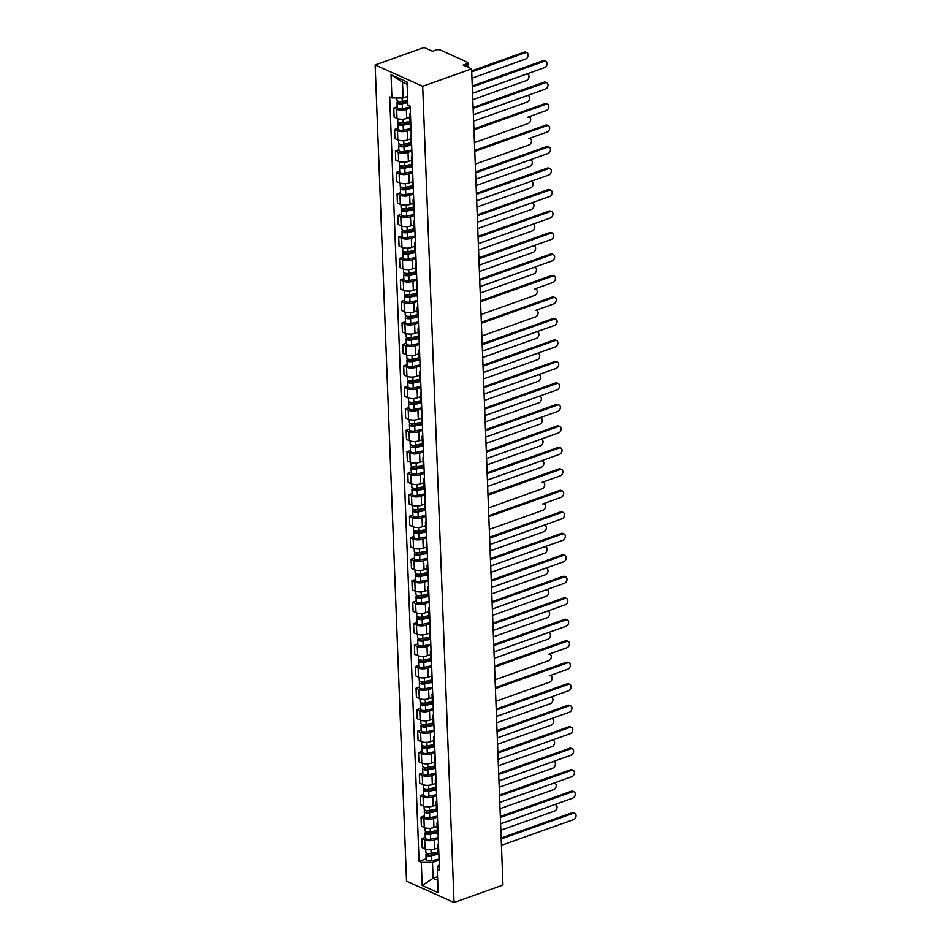 <?xml version="1.0" encoding="UTF-8"?>
<svg xmlns="http://www.w3.org/2000/svg" width="950" height="950" viewBox="0 0 950 950"><rect width="100%" height="100%" fill="white"/><g stroke="black" fill="none" stroke-linecap="round" stroke-linejoin="round"><path stroke-width="1.43" d="M471.616 68.851L463.196 65.075L466.794 63.792A3.004 1.188 -2.2 0 0 467.887 62.819A3.004 1.188 -2.2 0 0 467.21 62.106L440.313 50.029A3.004 1.188 -2.2 0 0 436.098 49.994L432.499 51.276L424.092 47.5L375.167 64.933L406.529 881.149L454.053 902.5L422.691 86.284L471.616 68.851L502.966 885.068L454.053 902.5M375.167 64.933L422.691 86.284M410.222 108.027L406.386 109.393A6.899 2.719 177.8 0 1 396.673 109.321L393.775 108.027L394.131 117.111L397.029 118.418A6.899 2.719 -2.2 0 0 406.731 118.477L409.878 117.361M410.507 115.437A6.899 2.719 177.8 0 1 409.747 114.261A6.899 2.719 177.8 0 1 410.412 113.038M397.231 106.792L393.775 108.027M409.747 114.261L410.103 123.357A6.899 2.719 -2.2 0 0 410.851 124.533M411.041 129.509L407.206 130.874A6.899 2.719 177.8 0 1 397.504 130.815L394.606 129.509L394.951 138.605L397.848 139.899A6.899 2.719 -2.2 0 0 407.562 139.971L410.697 138.854M411.326 136.919A6.899 2.719 177.8 0 1 410.578 135.755A6.899 2.719 177.8 0 1 411.231 134.532M398.05 128.286L394.606 129.509M410.578 135.755L410.923 144.839A6.899 2.719 -2.2 0 0 411.683 146.015M411.872 151.002L408.037 152.368A6.899 2.719 177.8 0 1 398.323 152.297L395.426 151.002L395.782 160.087L398.679 161.393A6.899 2.719 -2.2 0 0 408.381 161.453L411.528 160.336M412.157 158.412A6.899 2.719 177.8 0 1 411.409 157.237A6.899 2.719 177.8 0 1 412.062 156.014M398.881 149.768L395.426 151.002M411.409 157.237L411.754 166.333A6.899 2.719 -2.2 0 0 412.502 167.497M412.692 172.484L408.856 173.85A6.899 2.719 177.8 0 1 399.154 173.791L396.257 172.484L396.601 181.569L399.499 182.875A6.899 2.719 -2.2 0 0 409.213 182.946L412.348 181.818M412.977 179.894A6.899 2.719 177.8 0 1 412.229 178.731A6.899 2.719 177.8 0 1 412.894 177.507M399.701 171.261L396.257 172.484M412.229 178.731L412.573 187.815A6.899 2.719 -2.2 0 0 413.333 188.991M413.523 193.966L409.688 195.332A6.899 2.719 177.8 0 1 399.986 195.273L397.076 193.966L397.433 203.062L400.33 204.369A6.899 2.719 -2.2 0 0 410.032 204.428L413.179 203.312M413.808 201.388A6.899 2.719 177.8 0 1 413.06 200.213A6.899 2.719 177.8 0 1 413.713 198.989M400.532 192.743L397.076 193.966M413.06 200.213L413.404 209.309A6.899 2.719 -2.2 0 0 414.152 210.473M414.343 215.46L410.507 216.826A6.899 2.719 177.8 0 1 400.805 216.754L397.907 215.46L398.252 224.544L401.149 225.851A6.899 2.719 -2.2 0 0 410.863 225.91L413.998 224.794M414.628 222.87A6.899 2.719 177.8 0 1 413.879 221.706A6.899 2.719 177.8 0 1 414.544 220.471M401.351 214.225L397.907 215.46M413.879 221.706L414.224 230.791A6.899 2.719 -2.2 0 0 414.984 231.966M415.174 236.942L411.338 238.308A6.899 2.719 177.8 0 1 401.636 238.248L398.727 236.942L399.083 246.038L401.981 247.333A6.899 2.719 -2.2 0 0 411.683 247.404L414.829 246.287M415.459 244.364A6.899 2.719 177.8 0 1 414.711 243.188A6.899 2.719 177.8 0 1 415.364 241.965M402.183 235.719L398.727 236.942M414.711 243.188L415.055 252.273A6.899 2.719 -2.2 0 0 415.803 253.448M415.993 258.436L412.157 259.801A6.899 2.719 177.8 0 1 402.456 259.73L399.558 258.436L399.902 267.52L402.8 268.826A6.899 2.719 -2.2 0 0 412.514 268.886L415.649 267.769M416.278 265.846A6.899 2.719 177.8 0 1 415.53 264.67A6.899 2.719 177.8 0 1 416.195 263.447M403.002 257.201L399.558 258.436M415.53 264.67L415.874 273.766A6.899 2.719 -2.2 0 0 416.634 274.93M416.824 279.918L412.989 281.283A6.899 2.719 177.8 0 1 403.287 281.224L400.378 279.918L400.734 289.002L403.631 290.308A6.899 2.719 -2.2 0 0 413.333 290.379L416.48 289.251M417.109 287.327A6.899 2.719 177.8 0 1 416.361 286.164A6.899 2.719 177.8 0 1 417.014 284.941M403.833 278.694L400.378 279.918M416.361 286.164L416.706 295.248A6.899 2.719 -2.2 0 0 417.454 296.424M417.644 301.399L413.808 302.765A6.899 2.719 177.8 0 1 404.106 302.706L401.209 301.399L401.553 310.496L404.451 311.802A6.899 2.719 -2.2 0 0 414.164 311.861L417.299 310.745M417.929 308.821A6.899 2.719 177.8 0 1 417.181 307.646A6.899 2.719 177.8 0 1 417.846 306.423M404.652 300.176L401.209 301.399M417.181 307.646L417.537 316.742A6.899 2.719 -2.2 0 0 418.285 317.906M418.475 322.893L414.639 324.259A6.899 2.719 177.8 0 1 404.938 324.188L402.028 322.893L402.384 331.978L405.282 333.284A6.899 2.719 -2.2 0 0 414.984 333.343L418.131 332.227M418.76 330.303A6.899 2.719 177.8 0 1 418.012 329.139A6.899 2.719 177.8 0 1 418.665 327.904M405.484 321.658L402.028 322.893M418.012 329.139L418.356 338.224A6.899 2.719 -2.2 0 0 419.104 339.399M419.294 344.375L415.459 345.741A6.899 2.719 177.8 0 1 405.757 345.681L402.859 344.375L403.204 353.471L406.101 354.766A6.899 2.719 -2.2 0 0 415.815 354.837L418.95 353.721M419.579 351.797A6.899 2.719 177.8 0 1 418.831 350.621A6.899 2.719 177.8 0 1 419.496 349.398M406.303 343.152L402.859 344.375M418.831 350.621L419.188 359.706A6.899 2.719 -2.2 0 0 419.936 360.881M420.126 365.869L416.29 367.234A6.899 2.719 177.8 0 1 406.588 367.163L403.679 365.869L404.035 374.953L406.933 376.259A6.899 2.719 -2.2 0 0 416.634 376.319L419.781 375.202M420.411 373.279A6.899 2.719 177.8 0 1 419.662 372.103A6.899 2.719 177.8 0 1 420.316 370.88M407.134 364.634L403.679 365.869M419.662 372.103L420.007 381.199A6.899 2.719 -2.2 0 0 420.755 382.375M420.945 387.351L417.109 388.716A6.899 2.719 177.8 0 1 407.407 388.657L404.51 387.351L404.854 396.447L407.764 397.741A6.899 2.719 -2.2 0 0 417.466 397.812L420.601 396.684M421.23 394.761A6.899 2.719 177.8 0 1 420.482 393.597A6.899 2.719 177.8 0 1 421.147 392.374M407.954 386.128L404.51 387.351M420.482 393.597L420.838 402.681A6.899 2.719 -2.2 0 0 421.586 403.857M421.776 408.832L417.941 410.21A6.899 2.719 177.8 0 1 408.239 410.139L405.329 408.832L405.686 417.929L408.583 419.235A6.899 2.719 -2.2 0 0 418.285 419.294L421.432 418.178M422.061 416.254A6.899 2.719 177.8 0 1 421.313 415.079A6.899 2.719 177.8 0 1 421.966 413.856M408.785 407.609L405.329 408.832M421.313 415.079L421.657 424.175A6.899 2.719 -2.2 0 0 422.406 425.339M422.596 430.326L418.76 431.692A6.899 2.719 177.8 0 1 409.058 431.633L406.161 430.326L406.505 439.411L409.414 440.717A6.899 2.719 -2.2 0 0 419.116 440.776L422.251 439.66M422.881 437.736A6.899 2.719 177.8 0 1 422.133 436.572A6.899 2.719 177.8 0 1 422.798 435.338M409.604 429.091L406.161 430.326M422.133 436.572L422.489 445.657A6.899 2.719 -2.2 0 0 423.237 446.832M423.427 451.808L419.591 453.174A6.899 2.719 177.8 0 1 409.889 453.114L406.992 451.808L407.336 460.904L410.234 462.199A6.899 2.719 -2.2 0 0 419.936 462.27L423.082 461.154M423.712 459.23A6.899 2.719 177.8 0 1 422.964 458.054A6.899 2.719 177.8 0 1 423.617 456.831M410.436 450.585L406.992 451.808M422.964 458.054L423.308 467.151A6.899 2.719 -2.2 0 0 424.056 468.314M424.246 473.302L420.411 474.668A6.899 2.719 177.8 0 1 410.709 474.596L407.811 473.302L408.156 482.386L411.065 483.692A6.899 2.719 -2.2 0 0 420.767 483.752L423.902 482.636M424.531 480.712A6.899 2.719 177.8 0 1 423.783 479.536A6.899 2.719 177.8 0 1 424.448 478.313M411.255 472.067L407.811 473.302M423.783 479.536L424.139 488.633A6.899 2.719 -2.2 0 0 424.887 489.808M425.077 494.784L421.242 496.149A6.899 2.719 177.8 0 1 411.54 496.09L408.642 494.784L408.987 503.88L411.884 505.174A6.899 2.719 -2.2 0 0 421.586 505.246L424.733 504.129M425.363 502.194A6.899 2.719 177.8 0 1 424.614 501.03A6.899 2.719 177.8 0 1 425.267 499.807M412.086 493.561L408.642 494.784M424.614 501.03L424.959 510.114A6.899 2.719 -2.2 0 0 425.707 511.29M425.897 516.278L422.061 517.643A6.899 2.719 177.8 0 1 412.359 517.572L409.462 516.278L409.806 525.362L412.716 526.668A6.899 2.719 -2.2 0 0 422.418 526.727L425.553 525.611M426.182 523.688A6.899 2.719 177.8 0 1 425.434 522.512A6.899 2.719 177.8 0 1 426.099 521.289M412.906 515.043L409.462 516.278M425.434 522.512L425.79 531.608A6.899 2.719 -2.2 0 0 426.538 532.772M426.728 537.759L422.892 539.125A6.899 2.719 177.8 0 1 413.191 539.066L410.293 537.759L410.637 546.844L413.535 548.15A6.899 2.719 -2.2 0 0 423.237 548.221L426.384 547.093M427.013 545.169A6.899 2.719 177.8 0 1 426.265 544.006A6.899 2.719 177.8 0 1 426.918 542.783M413.737 536.536L410.293 537.759M426.265 544.006L426.609 553.09A6.899 2.719 -2.2 0 0 427.358 554.266M427.548 559.241L423.712 560.607A6.899 2.719 177.8 0 1 414.01 560.548L411.113 559.241L411.457 568.337L414.366 569.644A6.899 2.719 -2.2 0 0 424.068 569.703L427.203 568.587M427.832 566.663A6.899 2.719 177.8 0 1 427.084 565.487A6.899 2.719 177.8 0 1 427.749 564.264M414.556 558.018L411.113 559.241M427.084 565.487L427.441 574.584A6.899 2.719 -2.2 0 0 428.189 575.747M428.379 580.735L424.543 582.101A6.899 2.719 177.8 0 1 414.841 582.029L411.944 580.735L412.288 589.819L415.186 591.126A6.899 2.719 -2.2 0 0 424.887 591.185L428.034 590.069M428.664 588.145A6.899 2.719 177.8 0 1 427.916 586.981A6.899 2.719 177.8 0 1 428.569 585.746M415.387 579.5L411.944 580.735M427.916 586.981L428.26 596.066A6.899 2.719 -2.2 0 0 429.008 597.241M429.198 602.217L425.363 603.582A6.899 2.719 177.8 0 1 415.661 603.523L412.763 602.217L413.108 611.313L416.017 612.607A6.899 2.719 -2.2 0 0 425.719 612.679L428.854 611.562M429.483 609.639A6.899 2.719 177.8 0 1 428.735 608.463A6.899 2.719 177.8 0 1 429.4 607.24M416.207 600.994L412.763 602.217M428.735 608.463L429.091 617.547A6.899 2.719 -2.2 0 0 429.839 618.723M430.029 623.711L426.194 625.076A6.899 2.719 177.8 0 1 416.492 625.005L413.594 623.711L413.939 632.795L416.836 634.101A6.899 2.719 -2.2 0 0 426.538 634.161L429.685 633.044M430.314 631.121A6.899 2.719 177.8 0 1 429.566 629.945A6.899 2.719 177.8 0 1 430.219 628.722M417.038 622.476L413.594 623.711M429.566 629.945L429.911 639.041A6.899 2.719 -2.2 0 0 430.659 640.205M430.861 645.193L427.013 646.558A6.899 2.719 177.8 0 1 417.311 646.499L414.414 645.193L414.77 654.277L417.668 655.583A6.899 2.719 -2.2 0 0 427.369 655.654L430.504 654.526M431.134 652.602A6.899 2.719 177.8 0 1 430.386 651.439A6.899 2.719 177.8 0 1 431.051 650.216M417.858 643.969L414.414 645.193M430.386 651.439L430.742 660.523A6.899 2.719 -2.2 0 0 431.49 661.699M431.68 666.674L427.844 668.04A6.899 2.719 177.8 0 1 418.142 667.981L415.245 666.674L415.589 675.771L418.487 677.077A6.899 2.719 -2.2 0 0 428.189 677.136L431.336 676.02M431.965 674.096A6.899 2.719 177.8 0 1 431.217 672.921A6.899 2.719 177.8 0 1 431.87 671.697M418.689 665.451L415.245 666.674M431.217 672.921L431.561 682.017A6.899 2.719 -2.2 0 0 432.309 683.181M432.511 688.168L428.664 689.534A6.899 2.719 177.8 0 1 418.962 689.462L416.064 688.168L416.421 697.252L419.318 698.559A6.899 2.719 -2.2 0 0 429.02 698.618L432.155 697.502M432.796 695.578A6.899 2.719 177.8 0 1 432.036 694.414A6.899 2.719 177.8 0 1 432.701 693.179M419.508 686.933L416.064 688.168M432.036 694.414L432.392 703.499A6.899 2.719 -2.2 0 0 433.141 704.674M433.331 709.65L429.495 711.016A6.899 2.719 177.8 0 1 419.793 710.956L416.896 709.65L417.24 718.746L420.137 720.041A6.899 2.719 -2.2 0 0 429.839 720.112L432.986 718.996M433.616 717.072A6.899 2.719 177.8 0 1 432.867 715.896A6.899 2.719 177.8 0 1 433.521 714.673M420.339 708.427L416.896 709.65M432.867 715.896L433.212 724.981A6.899 2.719 -2.2 0 0 433.96 726.156M434.162 731.144L430.314 732.509A6.899 2.719 177.8 0 1 420.613 732.438L417.715 731.144L418.071 740.228L420.969 741.534A6.899 2.719 -2.2 0 0 430.671 741.594L433.806 740.477M434.447 738.554A6.899 2.719 177.8 0 1 433.687 737.378A6.899 2.719 177.8 0 1 434.352 736.155M421.159 729.909L417.715 731.144M433.687 737.378L434.043 746.474A6.899 2.719 -2.2 0 0 434.791 747.65M434.981 752.626L431.146 753.991A6.899 2.719 177.8 0 1 421.444 753.932L418.546 752.626L418.891 761.722L421.788 763.016A6.899 2.719 -2.2 0 0 431.49 763.087L434.637 761.959M435.266 760.036A6.899 2.719 177.8 0 1 434.518 758.872A6.899 2.719 177.8 0 1 435.171 757.649M421.99 751.403L418.546 752.626M434.518 758.872L434.863 767.956A6.899 2.719 -2.2 0 0 435.611 769.132M435.812 774.107L431.977 775.485A6.899 2.719 177.8 0 1 422.263 775.414L419.366 774.107L419.722 783.204L422.619 784.51A6.899 2.719 -2.2 0 0 432.321 784.569L435.456 783.453M436.098 781.529A6.899 2.719 177.8 0 1 435.338 780.354A6.899 2.719 177.8 0 1 436.003 779.131M422.809 772.884L419.366 774.107M435.338 780.354L435.694 789.45A6.899 2.719 -2.2 0 0 436.442 790.614M436.632 795.601L432.796 796.967A6.899 2.719 177.8 0 1 423.094 796.908L420.197 795.601L420.541 804.686L423.439 805.992A6.899 2.719 -2.2 0 0 433.141 806.051L436.287 804.935M436.917 803.011A6.899 2.719 177.8 0 1 436.169 801.847A6.899 2.719 177.8 0 1 436.822 800.613M423.641 794.366L420.197 795.601M436.169 801.847L436.513 810.932A6.899 2.719 -2.2 0 0 437.261 812.107M437.463 817.083L433.628 818.449A6.899 2.719 177.8 0 1 423.914 818.389L421.016 817.083L421.372 826.179L424.27 827.474A6.899 2.719 -2.2 0 0 433.972 827.545L437.107 826.429M437.748 824.505A6.899 2.719 177.8 0 1 436.988 823.329A6.899 2.719 177.8 0 1 437.653 822.106M424.46 815.86L421.016 817.083M436.988 823.329L437.344 832.426A6.899 2.719 -2.2 0 0 438.093 833.589M438.282 838.577L434.447 839.943A6.899 2.719 177.8 0 1 424.745 839.871L421.848 838.577L422.192 847.661L425.089 848.967A6.899 2.719 -2.2 0 0 434.791 849.027L437.938 847.911M438.567 845.987A6.899 2.719 177.8 0 1 437.819 844.811A6.899 2.719 177.8 0 1 438.473 843.588M425.291 837.342L421.848 838.577M437.819 844.811L438.164 853.908A6.899 2.719 -2.2 0 0 438.912 855.083M407.111 84.206L402.515 82.151L403.121 97.981L407.574 96.401M403.121 97.981L391.946 97.909L391.056 74.777L407.027 81.949L407.906 105.082L410.139 106.091L439.506 870.521L437.273 869.523L438.164 892.656L422.204 885.483L421.313 862.339L432.488 862.422L433.105 878.263L437.689 880.318M391.946 97.909L389.714 96.912L419.081 861.341L421.313 862.339M437.546 876.672L433.105 878.263L422.204 885.483M439.114 860.059L432.488 862.422M437.273 869.523L438.389 865.07L439.292 864.738M426.111 858.836L419.081 861.341M391.056 74.777L402.515 82.151M472.269 85.951L543.163 60.693A3.456 2.482 -65.8 0 1 544.706 60.717L545.941 61.275A3.456 2.482 114.2 0 0 544.409 61.251L472.304 86.937M472.554 93.278L544.647 67.593A3.456 2.482 114.2 0 0 547.105 64.457A3.456 2.482 114.2 0 0 545.941 61.275M407.728 100.225L402.254 101.377A3.753 1.484 177.8 0 1 396.969 100.213L396.886 97.945M407.787 101.733L401.541 103.039A1.805 0.713 177.8 0 1 399.012 102.481A1.805 0.713 177.8 0 1 399.665 101.899L399.653 101.519M471.972 78.161L525.635 59.042A3.456 2.482 114.2 0 0 528.093 55.919A3.456 2.482 114.2 0 0 526.929 52.737A3.456 2.482 114.2 0 0 525.398 52.713L471.723 71.832M407.811 102.564L402.337 103.716A3.753 1.484 177.8 0 1 397.064 102.552A3.753 1.484 177.8 0 1 398.43 101.341L398.43 101.317M410.186 107.077L402.527 108.668A3.753 1.484 177.8 0 1 397.254 107.516L397.064 102.552M471.687 70.846L524.163 52.155A3.456 2.482 -65.8 0 1 525.694 52.179L526.929 52.737M399.713 103.016L399.665 101.899L398.43 101.341M473.1 107.445L543.994 82.187A3.456 2.482 -65.8 0 1 545.526 82.199L546.761 82.757A3.456 2.482 114.2 0 0 545.229 82.733L473.136 108.419M473.373 114.76L545.478 89.074A3.456 2.482 114.2 0 0 547.936 85.939A3.456 2.482 114.2 0 0 546.761 82.757M473.919 128.927L544.825 103.669A3.456 2.482 -65.8 0 1 546.357 103.692L547.592 104.251A3.456 2.482 114.2 0 0 546.06 104.227L473.955 129.912M474.442 142.631L528.117 123.512A3.456 2.482 114.2 0 0 530.575 120.377A3.456 2.482 114.2 0 0 529.411 117.194A3.456 2.482 114.2 0 0 527.867 117.171L546.298 110.556A3.456 2.482 114.2 0 0 548.756 107.433A3.456 2.482 114.2 0 0 547.592 104.251M474.751 150.421L545.644 125.163A3.456 2.482 -65.8 0 1 547.176 125.174L548.411 125.732A3.456 2.482 114.2 0 0 546.879 125.709L474.786 151.394M475.273 164.112L528.936 144.994A3.456 2.482 114.2 0 0 531.394 141.859A3.456 2.482 114.2 0 0 530.231 138.676A3.456 2.482 114.2 0 0 528.699 138.664L547.129 132.05A3.456 2.482 114.2 0 0 549.587 128.915A3.456 2.482 114.2 0 0 548.411 125.732M410.032 121.41L403.073 122.859A3.753 1.484 177.8 0 1 397.801 121.707L397.682 118.667M410.079 122.906L402.372 124.521A1.805 0.713 177.8 0 1 399.831 123.963A1.805 0.713 177.8 0 1 400.496 123.381L400.484 123.013M472.791 99.655L526.466 80.536A3.456 2.482 114.2 0 0 528.924 77.401A3.456 2.482 114.2 0 0 527.761 74.219A3.456 2.482 114.2 0 0 526.217 74.195L472.554 93.314M410.186 123.737L403.168 125.198A3.753 1.484 177.8 0 1 397.884 124.046A3.753 1.484 177.8 0 1 399.261 122.835L399.261 122.799M411.006 128.559L403.358 130.162A3.753 1.484 177.8 0 1 398.074 128.998L397.884 124.046M400.532 124.498L400.496 123.381L399.261 122.835M410.851 142.892L403.904 144.341A3.753 1.484 177.8 0 1 398.62 143.189L398.501 140.161M410.911 144.4L403.192 146.015A1.805 0.713 177.8 0 1 400.662 145.457A1.805 0.713 177.8 0 1 401.316 144.875L401.304 144.495M473.622 121.137L527.286 102.018A3.456 2.482 114.2 0 0 529.744 98.883A3.456 2.482 114.2 0 0 528.58 95.701A3.456 2.482 114.2 0 0 527.048 95.689L473.373 114.808M411.006 145.219L403.988 146.692A3.753 1.484 177.8 0 1 398.715 145.528A3.753 1.484 177.8 0 1 400.081 144.317L400.081 144.293M411.837 150.053L404.178 151.644A3.753 1.484 177.8 0 1 398.905 150.492L398.715 145.528M401.363 145.979L401.316 144.875L400.081 144.317M411.683 164.386L404.724 165.834A3.753 1.484 177.8 0 1 399.451 164.671L399.332 161.643M411.73 165.882L404.023 167.497A1.805 0.713 177.8 0 1 401.482 166.939A1.805 0.713 177.8 0 1 402.147 166.357L402.135 165.989M411.837 166.713L404.819 168.174A3.753 1.484 177.8 0 1 399.534 167.022A3.753 1.484 177.8 0 1 400.912 165.811L400.912 165.775M412.656 171.534L405.009 173.138A3.753 1.484 177.8 0 1 399.724 171.974L399.534 167.022M402.183 167.473L402.147 166.357L400.912 165.811M475.57 171.902L546.476 146.644A3.456 2.482 -65.8 0 1 548.008 146.668L549.242 147.214A3.456 2.482 114.2 0 0 547.711 147.202L475.606 172.888M475.855 179.217L547.948 153.532A3.456 2.482 114.2 0 0 550.406 150.397A3.456 2.482 114.2 0 0 549.242 147.214M476.401 193.384L547.295 168.126A3.456 2.482 -65.8 0 1 548.827 168.15L550.062 168.708A3.456 2.482 114.2 0 0 548.53 168.684L476.437 194.37M476.674 200.711L548.779 175.026A3.456 2.482 114.2 0 0 551.237 171.891A3.456 2.482 114.2 0 0 550.062 168.708M412.502 185.868L405.555 187.316A3.753 1.484 177.8 0 1 400.271 186.164L400.164 183.124M412.561 187.376L404.843 188.979A1.805 0.713 177.8 0 1 402.313 188.433A1.805 0.713 177.8 0 1 402.966 187.851L402.954 187.471M412.656 188.195L405.638 189.656A3.753 1.484 177.8 0 1 400.366 188.504A3.753 1.484 177.8 0 1 401.731 187.292L402.966 187.851L403.014 188.955M413.488 193.016L405.828 194.619A3.753 1.484 177.8 0 1 400.556 193.467L400.366 188.504M413.333 207.349L406.374 208.81A3.753 1.484 177.8 0 1 401.102 207.646L400.983 204.618M413.392 208.857L405.674 210.473A1.805 0.713 177.8 0 1 403.144 209.914A1.805 0.713 177.8 0 1 403.798 209.333L403.786 208.964M476.093 185.606L529.768 166.476A3.456 2.482 114.2 0 0 532.226 163.352A3.456 2.482 114.2 0 0 531.062 160.17A3.456 2.482 114.2 0 0 529.518 160.146L475.855 179.265M413.488 209.677L406.469 211.149A3.753 1.484 177.8 0 1 401.185 209.986A3.753 1.484 177.8 0 1 402.562 208.774L403.798 209.333L403.845 210.449M414.307 214.51L406.659 216.101A3.753 1.484 177.8 0 1 401.375 214.949L401.185 209.986M477.221 214.878L548.126 189.62A3.456 2.482 -65.8 0 1 549.658 189.644L550.893 190.19A3.456 2.482 114.2 0 0 549.361 190.178L477.256 215.852M477.506 222.193L549.599 196.507A3.456 2.482 114.2 0 0 552.057 193.373A3.456 2.482 114.2 0 0 550.893 190.19M478.052 236.36L548.946 211.102A3.456 2.482 -65.8 0 1 550.477 211.126L551.712 211.684A3.456 2.482 114.2 0 0 550.181 211.66L478.088 237.346M478.325 243.675L550.43 217.989A3.456 2.482 114.2 0 0 552.888 214.866A3.456 2.482 114.2 0 0 551.712 211.684M478.871 257.854L549.777 232.596A3.456 2.482 -65.8 0 1 551.309 232.607L552.544 233.166A3.456 2.482 114.2 0 0 551.012 233.142L478.907 258.827M479.156 265.169L551.249 239.483A3.456 2.482 114.2 0 0 553.707 236.348A3.456 2.482 114.2 0 0 552.544 233.166M479.702 279.336L550.596 254.078A3.456 2.482 -65.8 0 1 552.128 254.101L553.363 254.659A3.456 2.482 114.2 0 0 551.831 254.636L479.738 280.321M479.976 286.651L552.081 260.965A3.456 2.482 114.2 0 0 554.539 257.83A3.456 2.482 114.2 0 0 553.363 254.659M480.522 300.817L551.428 275.559A3.456 2.482 -65.8 0 1 552.959 275.583L554.194 276.141A3.456 2.482 114.2 0 0 552.663 276.118L480.558 301.803M481.056 314.521L534.719 295.402A3.456 2.482 114.2 0 0 537.178 292.267A3.456 2.482 114.2 0 0 536.014 289.085A3.456 2.482 114.2 0 0 534.47 289.061L552.9 282.459A3.456 2.482 114.2 0 0 555.358 279.324A3.456 2.482 114.2 0 0 554.194 276.141M481.353 322.311L552.247 297.053A3.456 2.482 -65.8 0 1 553.779 297.077L555.014 297.623A3.456 2.482 114.2 0 0 553.482 297.611L481.389 323.297M481.876 336.003L535.539 316.884A3.456 2.482 114.2 0 0 538.009 313.761A3.456 2.482 114.2 0 0 536.833 310.579A3.456 2.482 114.2 0 0 535.301 310.555L553.731 303.941A3.456 2.482 114.2 0 0 556.189 300.806A3.456 2.482 114.2 0 0 555.014 297.623M482.173 343.793L553.078 318.535A3.456 2.482 -65.8 0 1 554.61 318.559L555.845 319.117A3.456 2.482 114.2 0 0 554.313 319.093L482.208 344.779M482.457 351.108L554.551 325.434A3.456 2.482 114.2 0 0 557.009 322.299A3.456 2.482 114.2 0 0 555.845 319.117M483.004 365.287L553.898 340.029A3.456 2.482 -65.8 0 1 555.429 340.041L556.664 340.599A3.456 2.482 114.2 0 0 555.133 340.575L483.039 366.261M483.277 372.602L555.382 346.916A3.456 2.482 114.2 0 0 557.84 343.781A3.456 2.482 114.2 0 0 556.664 340.599M414.152 228.843L407.206 230.292A3.753 1.484 177.8 0 1 401.921 229.14L401.814 226.1M414.212 230.351L406.493 231.954A1.805 0.713 177.8 0 1 403.964 231.408A1.805 0.713 177.8 0 1 404.617 230.826L404.605 230.446M476.924 207.088L530.587 187.969A3.456 2.482 114.2 0 0 533.045 184.834A3.456 2.482 114.2 0 0 531.881 181.652A3.456 2.482 114.2 0 0 530.349 181.628L476.686 200.747M414.307 231.171L407.289 232.631A3.753 1.484 177.8 0 1 402.016 231.479A3.753 1.484 177.8 0 1 403.382 230.268L404.617 230.826L404.664 231.931M415.138 235.992L407.479 237.595A3.753 1.484 177.8 0 1 402.206 236.431L402.016 231.479M414.984 250.325L408.025 251.786A3.753 1.484 177.8 0 1 402.753 250.622L402.634 247.594M415.043 251.833L407.324 253.448A1.805 0.713 177.8 0 1 404.795 252.89A1.805 0.713 177.8 0 1 405.448 252.308L405.436 251.928M477.755 228.57L531.418 209.451A3.456 2.482 114.2 0 0 533.876 206.316A3.456 2.482 114.2 0 0 532.712 203.146A3.456 2.482 114.2 0 0 531.169 203.122L477.506 222.241M415.138 252.652L408.12 254.125A3.753 1.484 177.8 0 1 402.836 252.961A3.753 1.484 177.8 0 1 404.213 251.75L405.448 252.308L405.496 253.424M415.957 257.486L408.31 259.077A3.753 1.484 177.8 0 1 403.026 257.925L402.836 252.961M415.803 271.819L408.856 273.267A3.753 1.484 177.8 0 1 403.572 272.104L403.465 269.076M415.863 273.315L408.144 274.93A1.805 0.713 177.8 0 1 405.614 274.372A1.805 0.713 177.8 0 1 406.267 273.79L406.256 273.422M478.574 250.064L532.237 230.945A3.456 2.482 114.2 0 0 534.696 227.81A3.456 2.482 114.2 0 0 533.532 224.627A3.456 2.482 114.2 0 0 532 224.604L478.337 243.723M415.957 274.146L408.939 275.607A3.753 1.484 177.8 0 1 403.667 274.455A3.753 1.484 177.8 0 1 405.032 273.244L405.032 273.208M416.789 278.967L409.129 280.571A3.753 1.484 177.8 0 1 403.857 279.407L403.667 274.455M406.315 274.906L406.267 273.79L405.032 273.244M416.634 293.301L409.676 294.749A3.753 1.484 177.8 0 1 404.403 293.598L404.284 290.558M416.694 294.809L408.975 296.424A1.805 0.713 177.8 0 1 406.446 295.866A1.805 0.713 177.8 0 1 407.099 295.284L407.087 294.904M479.406 271.546L533.069 252.427A3.456 2.482 114.2 0 0 535.527 249.292A3.456 2.482 114.2 0 0 534.363 246.109A3.456 2.482 114.2 0 0 532.819 246.098L479.156 265.216M416.789 295.628L409.771 297.101A3.753 1.484 177.8 0 1 404.486 295.937A3.753 1.484 177.8 0 1 405.864 294.726L405.864 294.702M417.608 300.449L409.961 302.053A3.753 1.484 177.8 0 1 404.676 300.901L404.486 295.937M407.146 296.388L407.099 295.284L405.864 294.726M417.454 314.782L410.507 316.243A3.753 1.484 177.8 0 1 405.223 315.079L405.116 312.051M417.513 316.291L409.794 317.906A1.805 0.713 177.8 0 1 407.265 317.348A1.805 0.713 177.8 0 1 407.918 316.766L407.906 316.397M480.225 293.039L533.888 273.921A3.456 2.482 114.2 0 0 536.358 270.786A3.456 2.482 114.2 0 0 535.183 267.603A3.456 2.482 114.2 0 0 533.651 267.579L479.988 286.698M417.608 317.11L410.59 318.582A3.753 1.484 177.8 0 1 405.317 317.419A3.753 1.484 177.8 0 1 406.683 316.207L406.683 316.184M418.439 321.943L410.78 323.546A3.753 1.484 177.8 0 1 405.508 322.383L405.317 317.419M407.966 317.882L407.918 316.766L406.683 316.207M418.285 336.276L411.326 337.725A3.753 1.484 177.8 0 1 406.054 336.573L405.935 333.533M418.344 337.784L410.626 339.387A1.805 0.713 177.8 0 1 408.096 338.841A1.805 0.713 177.8 0 1 408.749 338.259L408.738 337.879M418.439 338.604L411.421 340.064A3.753 1.484 177.8 0 1 406.137 338.912A3.753 1.484 177.8 0 1 407.514 337.701L407.514 337.678M419.259 343.425L411.611 345.028A3.753 1.484 177.8 0 1 406.339 343.864L406.137 338.912M408.797 339.364L408.749 338.259L407.514 337.701M419.104 357.758L412.157 359.219A3.753 1.484 177.8 0 1 406.873 358.055L406.766 355.027M419.164 359.266L411.445 360.881A1.805 0.713 177.8 0 1 408.916 360.323A1.805 0.713 177.8 0 1 409.569 359.741L409.557 359.361M419.259 360.086L412.241 361.558A3.753 1.484 177.8 0 1 406.968 360.394A3.753 1.484 177.8 0 1 408.334 359.183L409.569 359.741L409.616 360.858M420.09 364.919L412.431 366.51A3.753 1.484 177.8 0 1 407.158 365.358L406.968 360.394M419.936 379.252L412.977 380.701A3.753 1.484 177.8 0 1 407.704 379.549L407.586 376.509M419.995 380.748L412.276 382.363A1.805 0.713 177.8 0 1 409.747 381.805A1.805 0.713 177.8 0 1 410.4 381.223L410.388 380.855M482.707 357.497L536.37 338.378A3.456 2.482 114.2 0 0 538.828 335.243A3.456 2.482 114.2 0 0 537.664 332.061A3.456 2.482 114.2 0 0 536.121 332.037L482.457 351.156M420.09 381.579L413.072 383.04A3.753 1.484 177.8 0 1 407.787 381.888A3.753 1.484 177.8 0 1 409.165 380.677L410.4 381.223L410.447 382.339M420.909 386.401L413.262 388.004A3.753 1.484 177.8 0 1 407.989 386.84L407.787 381.888M483.823 386.769L554.729 361.511A3.456 2.482 -65.8 0 1 556.261 361.534L557.496 362.093A3.456 2.482 114.2 0 0 555.964 362.069L483.859 387.754M484.108 394.084L556.201 368.398A3.456 2.482 114.2 0 0 558.659 365.275A3.456 2.482 114.2 0 0 557.496 362.093M484.654 408.251L555.548 382.992A3.456 2.482 -65.8 0 1 557.08 383.016L558.327 383.574A3.456 2.482 114.2 0 0 556.783 383.551L484.69 409.236M484.928 415.577L557.033 389.892A3.456 2.482 114.2 0 0 559.491 386.757A3.456 2.482 114.2 0 0 558.327 383.574M485.474 429.744L556.379 404.486A3.456 2.482 -65.8 0 1 557.911 404.51L559.146 405.056A3.456 2.482 114.2 0 0 557.614 405.044L485.509 430.73M485.759 437.059L557.852 411.374A3.456 2.482 114.2 0 0 560.31 408.239A3.456 2.482 114.2 0 0 559.146 405.056M486.305 451.226L557.199 425.968A3.456 2.482 -65.8 0 1 558.731 425.992L559.977 426.55A3.456 2.482 114.2 0 0 558.434 426.526L486.341 452.212M486.578 458.553L558.683 432.867A3.456 2.482 114.2 0 0 561.141 429.733A3.456 2.482 114.2 0 0 559.977 426.55M487.124 472.72L558.03 447.462A3.456 2.482 -65.8 0 1 559.562 447.474L560.797 448.032A3.456 2.482 114.2 0 0 559.265 448.008L487.16 473.694M487.409 480.035L559.503 454.349A3.456 2.482 114.2 0 0 561.961 451.214A3.456 2.482 114.2 0 0 560.797 448.032M487.956 494.202L558.849 468.944A3.456 2.482 -65.8 0 1 560.393 468.968L561.628 469.526A3.456 2.482 114.2 0 0 560.084 469.502L487.991 495.188M488.478 507.906L542.141 488.787A3.456 2.482 114.2 0 0 544.611 485.652A3.456 2.482 114.2 0 0 543.436 482.469A3.456 2.482 114.2 0 0 541.904 482.446L560.334 475.831A3.456 2.482 114.2 0 0 562.792 472.708A3.456 2.482 114.2 0 0 561.628 469.526M488.775 515.696L559.681 490.438A3.456 2.482 -65.8 0 1 561.212 490.449L562.447 491.008A3.456 2.482 114.2 0 0 560.916 490.984L488.822 516.669M489.309 529.388L542.972 510.269A3.456 2.482 114.2 0 0 545.431 507.134A3.456 2.482 114.2 0 0 544.267 503.951A3.456 2.482 114.2 0 0 542.723 503.939L561.153 497.325A3.456 2.482 114.2 0 0 563.611 494.19A3.456 2.482 114.2 0 0 562.447 491.008M489.606 537.178L560.5 511.919A3.456 2.482 -65.8 0 1 562.044 511.943L563.279 512.489A3.456 2.482 114.2 0 0 561.735 512.477L489.642 538.163M489.891 544.492L561.984 518.807A3.456 2.482 114.2 0 0 564.442 515.672A3.456 2.482 114.2 0 0 563.279 512.489M490.426 558.659L561.331 533.401A3.456 2.482 -65.8 0 1 562.863 533.425L564.098 533.983A3.456 2.482 114.2 0 0 562.566 533.959L490.473 559.645M490.711 565.986L562.804 540.301A3.456 2.482 114.2 0 0 565.262 537.166A3.456 2.482 114.2 0 0 564.098 533.983M491.257 580.153L562.151 554.895A3.456 2.482 -65.8 0 1 563.694 554.919L564.929 555.465A3.456 2.482 114.2 0 0 563.386 555.453L491.293 581.127M491.542 587.468L563.635 561.783A3.456 2.482 114.2 0 0 566.093 558.648A3.456 2.482 114.2 0 0 564.929 555.465M492.076 601.635L562.982 576.377A3.456 2.482 -65.8 0 1 564.514 576.401L565.749 576.959A3.456 2.482 114.2 0 0 564.217 576.935L492.124 602.621M492.361 608.95L564.454 583.264A3.456 2.482 114.2 0 0 566.913 580.141A3.456 2.482 114.2 0 0 565.749 576.959M492.907 623.129L563.801 597.871A3.456 2.482 -65.8 0 1 565.345 597.883L566.58 598.441A3.456 2.482 114.2 0 0 565.036 598.417L492.943 624.102M493.192 630.444L565.286 604.758A3.456 2.482 114.2 0 0 567.744 601.623A3.456 2.482 114.2 0 0 566.58 598.441M493.727 644.611L564.633 619.352A3.456 2.482 -65.8 0 1 566.164 619.376L567.399 619.934A3.456 2.482 114.2 0 0 565.867 619.911L493.774 645.596M494.012 651.926L566.105 626.24A3.456 2.482 114.2 0 0 568.563 623.105A3.456 2.482 114.2 0 0 567.399 619.934M494.558 666.092L565.452 640.834A3.456 2.482 -65.8 0 1 566.996 640.858L568.231 641.416A3.456 2.482 114.2 0 0 566.687 641.393L494.594 667.078M495.081 679.796L548.756 660.678A3.456 2.482 114.2 0 0 551.214 657.543A3.456 2.482 114.2 0 0 550.038 654.36A3.456 2.482 114.2 0 0 548.506 654.336L566.936 647.734A3.456 2.482 114.2 0 0 569.394 644.599A3.456 2.482 114.2 0 0 568.231 641.416M495.378 687.586L566.283 662.328A3.456 2.482 -65.8 0 1 567.815 662.352L569.05 662.898A3.456 2.482 114.2 0 0 567.518 662.886L495.425 688.572M495.912 701.278L549.575 682.159A3.456 2.482 114.2 0 0 552.033 679.036A3.456 2.482 114.2 0 0 550.869 675.854A3.456 2.482 114.2 0 0 549.337 675.83L567.756 669.216A3.456 2.482 114.2 0 0 570.226 666.081A3.456 2.482 114.2 0 0 569.05 662.898M420.755 400.734L413.808 402.183A3.753 1.484 177.8 0 1 408.524 401.031L408.417 398.003M420.814 402.242L413.096 403.857A1.805 0.713 177.8 0 1 410.566 403.299A1.805 0.713 177.8 0 1 411.231 402.717L411.207 402.337M483.526 378.979L537.189 359.86A3.456 2.482 114.2 0 0 539.659 356.725A3.456 2.482 114.2 0 0 538.484 353.543A3.456 2.482 114.2 0 0 536.952 353.531L483.289 372.649M420.909 403.061L413.891 404.534A3.753 1.484 177.8 0 1 408.619 403.37A3.753 1.484 177.8 0 1 409.984 402.159L411.231 402.717L411.267 403.821M421.741 407.883L414.081 409.486A3.753 1.484 177.8 0 1 408.809 408.334L408.619 403.37M421.586 422.216L414.628 423.676A3.753 1.484 177.8 0 1 409.355 422.512L409.236 419.484M421.646 423.724L413.927 425.339A1.805 0.713 177.8 0 1 411.397 424.781A1.805 0.713 177.8 0 1 412.051 424.199L412.039 423.831M484.358 400.473L538.021 381.354A3.456 2.482 114.2 0 0 540.479 378.219A3.456 2.482 114.2 0 0 539.315 375.036A3.456 2.482 114.2 0 0 537.771 375.012L484.108 394.131M421.741 424.543L414.723 426.016A3.753 1.484 177.8 0 1 409.45 424.864A3.753 1.484 177.8 0 1 410.816 423.652L412.051 424.199L412.098 425.315M422.56 429.376L414.912 430.979A3.753 1.484 177.8 0 1 409.64 429.816L409.45 424.864M422.406 443.709L415.459 445.158A3.753 1.484 177.8 0 1 410.174 444.006L410.067 440.966M422.465 445.218L414.746 446.821A1.805 0.713 177.8 0 1 412.217 446.274A1.805 0.713 177.8 0 1 412.882 445.692L412.858 445.312M485.177 421.954L538.84 402.836A3.456 2.482 114.2 0 0 541.31 399.701A3.456 2.482 114.2 0 0 540.134 396.518A3.456 2.482 114.2 0 0 538.602 396.494L484.939 415.613M422.56 446.037L415.542 447.497A3.753 1.484 177.8 0 1 410.269 446.346A3.753 1.484 177.8 0 1 411.635 445.134L412.882 445.692L412.918 446.797M423.391 450.858L415.732 452.461A3.753 1.484 177.8 0 1 410.459 451.298L410.269 446.346M423.237 465.191L416.278 466.652A3.753 1.484 177.8 0 1 411.006 465.488L410.887 462.46M423.296 466.699L415.577 468.314A1.805 0.713 177.8 0 1 413.048 467.756A1.805 0.713 177.8 0 1 413.701 467.174L413.689 466.794M486.008 443.436L539.671 424.317A3.456 2.482 114.2 0 0 542.129 421.194A3.456 2.482 114.2 0 0 540.966 418.012A3.456 2.482 114.2 0 0 539.422 417.988L485.759 437.107M423.391 467.519L416.373 468.991A3.753 1.484 177.8 0 1 411.101 467.827A3.753 1.484 177.8 0 1 412.466 466.616L412.466 466.593M424.211 472.352L416.563 473.943A3.753 1.484 177.8 0 1 411.291 472.791L411.101 467.827M413.749 468.291L413.701 467.174L412.466 466.616M424.056 486.685L417.109 488.134A3.753 1.484 177.8 0 1 411.825 486.982L411.718 483.942M424.116 488.181L416.397 489.796A1.805 0.713 177.8 0 1 413.867 489.238A1.805 0.713 177.8 0 1 414.532 488.656L414.509 488.288M486.827 464.93L540.491 445.811A3.456 2.482 114.2 0 0 542.961 442.676A3.456 2.482 114.2 0 0 541.785 439.494A3.456 2.482 114.2 0 0 540.253 439.47L486.59 458.589M424.211 489.012L417.192 490.473A3.753 1.484 177.8 0 1 411.92 489.321A3.753 1.484 177.8 0 1 413.298 488.11L413.286 488.074M425.042 493.834L417.383 495.437A3.753 1.484 177.8 0 1 412.11 494.273L411.92 489.321M414.568 489.772L414.532 488.656L413.298 488.11M424.887 508.167L417.929 509.616A3.753 1.484 177.8 0 1 412.656 508.464L412.537 505.436M424.947 509.675L417.228 511.29A1.805 0.713 177.8 0 1 414.699 510.732A1.805 0.713 177.8 0 1 415.352 510.15L415.34 509.77M487.659 486.412L541.322 467.293A3.456 2.482 114.2 0 0 543.78 464.158A3.456 2.482 114.2 0 0 542.616 460.976A3.456 2.482 114.2 0 0 541.072 460.964L487.409 480.082M425.042 510.494L418.024 511.967A3.753 1.484 177.8 0 1 412.751 510.803A3.753 1.484 177.8 0 1 414.117 509.592L414.117 509.568M425.861 515.327L418.214 516.919A3.753 1.484 177.8 0 1 412.941 515.767L412.751 510.803M415.399 511.254L415.352 510.15L414.117 509.592M425.707 529.661L418.76 531.109A3.753 1.484 177.8 0 1 413.476 529.946L413.369 526.918M425.766 531.157L418.048 532.772A1.805 0.713 177.8 0 1 415.518 532.214A1.805 0.713 177.8 0 1 416.183 531.632L416.159 531.264M425.873 531.988L418.843 533.449A3.753 1.484 177.8 0 1 413.571 532.297A3.753 1.484 177.8 0 1 414.948 531.086L414.936 531.05M426.692 536.809L419.033 538.413A3.753 1.484 177.8 0 1 413.761 537.249L413.571 532.297M416.219 532.748L416.183 531.632L414.948 531.086M426.538 551.143L419.579 552.591A3.753 1.484 177.8 0 1 414.307 551.439L414.188 548.399M426.598 552.651L418.879 554.254A1.805 0.713 177.8 0 1 416.349 553.707A1.805 0.713 177.8 0 1 417.003 553.126L416.991 552.746M426.692 553.47L419.674 554.931A3.753 1.484 177.8 0 1 414.402 553.779A3.753 1.484 177.8 0 1 415.767 552.567L417.003 553.126L417.05 554.23M427.512 558.291L419.864 559.894A3.753 1.484 177.8 0 1 414.592 558.742L414.402 553.779M427.358 572.624L420.411 574.085A3.753 1.484 177.8 0 1 415.138 572.921L415.019 569.893M427.417 574.133L419.698 575.747A1.805 0.713 177.8 0 1 417.169 575.189A1.805 0.713 177.8 0 1 417.834 574.607L417.81 574.239M490.129 550.881L543.792 531.751A3.456 2.482 114.2 0 0 546.262 528.628A3.456 2.482 114.2 0 0 545.086 525.445A3.456 2.482 114.2 0 0 543.554 525.421L489.891 544.54M427.524 574.952L420.494 576.424A3.753 1.484 177.8 0 1 415.221 575.261A3.753 1.484 177.8 0 1 416.599 574.049L417.834 574.607L417.869 575.724M428.343 579.785L420.696 581.376A3.753 1.484 177.8 0 1 415.411 580.224L415.221 575.261M428.189 594.118L421.23 595.567A3.753 1.484 177.8 0 1 415.957 594.415L415.839 591.375M428.248 595.626L420.529 597.229A1.805 0.713 177.8 0 1 418 596.683A1.805 0.713 177.8 0 1 418.653 596.101L418.641 595.721M490.96 572.363L544.623 553.244A3.456 2.482 114.2 0 0 547.081 550.109A3.456 2.482 114.2 0 0 545.918 546.927A3.456 2.482 114.2 0 0 544.374 546.903L490.711 566.022M428.343 596.446L421.325 597.906A3.753 1.484 177.8 0 1 416.053 596.754A3.753 1.484 177.8 0 1 417.418 595.543L418.653 596.101L418.701 597.206M429.162 601.267L421.515 602.87A3.753 1.484 177.8 0 1 416.242 601.706L416.053 596.754M429.008 615.6L422.061 617.061A3.753 1.484 177.8 0 1 416.789 615.897L416.67 612.869M429.067 617.108L421.361 618.723A1.805 0.713 177.8 0 1 418.819 618.165A1.805 0.713 177.8 0 1 419.484 617.583L419.461 617.203M491.779 593.845L545.442 574.726A3.456 2.482 114.2 0 0 547.913 571.591A3.456 2.482 114.2 0 0 546.737 568.421A3.456 2.482 114.2 0 0 545.205 568.397L491.542 587.516M429.174 617.928L422.144 619.4A3.753 1.484 177.8 0 1 416.872 618.236A3.753 1.484 177.8 0 1 418.249 617.025L419.484 617.583L419.52 618.699M429.994 622.761L422.346 624.352A3.753 1.484 177.8 0 1 417.062 623.2L416.872 618.236M429.839 637.094L422.881 638.543A3.753 1.484 177.8 0 1 417.608 637.379L417.489 634.351M429.899 638.59L422.18 640.205A1.805 0.713 177.8 0 1 419.651 639.647A1.805 0.713 177.8 0 1 420.304 639.065L420.292 638.697M492.611 615.339L546.274 596.22A3.456 2.482 114.2 0 0 548.732 593.085A3.456 2.482 114.2 0 0 547.568 589.903A3.456 2.482 114.2 0 0 546.036 589.879L492.361 608.998M429.994 639.421L422.976 640.882A3.753 1.484 177.8 0 1 417.703 639.73A3.753 1.484 177.8 0 1 419.069 638.519L419.069 638.483M430.813 644.242L423.166 645.846A3.753 1.484 177.8 0 1 417.893 644.682L417.703 639.73M420.351 640.181L420.304 639.065L419.069 638.519M430.659 658.576L423.712 660.024A3.753 1.484 177.8 0 1 418.439 658.873L418.321 655.832M430.718 660.084L423.011 661.699A1.805 0.713 177.8 0 1 420.47 661.141A1.805 0.713 177.8 0 1 421.135 660.559L421.111 660.179M493.43 636.821L547.105 617.702A3.456 2.482 114.2 0 0 549.563 614.567A3.456 2.482 114.2 0 0 548.388 611.384A3.456 2.482 114.2 0 0 546.856 611.373L493.192 630.491M430.825 660.903L423.807 662.376A3.753 1.484 177.8 0 1 418.522 661.212A3.753 1.484 177.8 0 1 419.9 660.001L419.9 659.977M431.644 665.724L423.997 667.328A3.753 1.484 177.8 0 1 418.713 666.176L418.522 661.212M421.171 661.663L421.135 660.559L419.9 660.001M431.49 680.057L424.531 681.518A3.753 1.484 177.8 0 1 419.259 680.354L419.14 677.326M431.549 681.566L423.831 683.181A1.805 0.713 177.8 0 1 421.301 682.623A1.805 0.713 177.8 0 1 421.954 682.041L421.942 681.672M494.261 658.314L547.924 639.196A3.456 2.482 114.2 0 0 550.383 636.061A3.456 2.482 114.2 0 0 549.219 632.878A3.456 2.482 114.2 0 0 547.687 632.854L494.012 651.973M431.644 682.385L424.626 683.857A3.753 1.484 177.8 0 1 419.354 682.694A3.753 1.484 177.8 0 1 420.719 681.482L420.719 681.459M432.464 687.218L424.816 688.821A3.753 1.484 177.8 0 1 419.544 687.658L419.354 682.694M422.002 683.157L421.954 682.041L420.719 681.482M432.309 701.551L425.363 703A3.753 1.484 177.8 0 1 420.09 701.848L419.971 698.808M432.369 703.059L424.662 704.663A1.805 0.713 177.8 0 1 422.121 704.116A1.805 0.713 177.8 0 1 422.786 703.534L422.762 703.154M432.476 703.879L425.457 705.339A3.753 1.484 177.8 0 1 420.173 704.188A3.753 1.484 177.8 0 1 421.551 702.976L421.551 702.953M433.295 708.7L425.647 710.303A3.753 1.484 177.8 0 1 420.363 709.139L420.173 704.188M422.821 704.639L422.786 703.534L421.551 702.976M496.209 709.068L567.102 683.81A3.456 2.482 -65.8 0 1 568.646 683.834L569.881 684.392A3.456 2.482 114.2 0 0 568.337 684.368L496.244 710.054M496.494 716.383L568.587 690.709A3.456 2.482 114.2 0 0 571.045 687.574A3.456 2.482 114.2 0 0 569.881 684.392M433.141 723.033L426.182 724.494A3.753 1.484 177.8 0 1 420.909 723.33L420.791 720.302M433.2 724.541L425.481 726.156A1.805 0.713 177.8 0 1 422.952 725.598A1.805 0.713 177.8 0 1 423.605 725.016L423.593 724.636M433.295 725.361L426.277 726.833A3.753 1.484 177.8 0 1 421.004 725.669A3.753 1.484 177.8 0 1 422.37 724.458L423.605 725.016L423.652 726.133M434.114 730.194L426.467 731.785A3.753 1.484 177.8 0 1 421.194 730.633L421.004 725.669M497.028 730.562L567.934 705.304A3.456 2.482 -65.8 0 1 569.466 705.316L570.701 705.874A3.456 2.482 114.2 0 0 569.169 705.85L497.076 731.536M497.313 737.877L569.406 712.191A3.456 2.482 114.2 0 0 571.876 709.056A3.456 2.482 114.2 0 0 570.701 705.874M433.96 744.527L427.013 745.976A3.753 1.484 177.8 0 1 421.741 744.824L421.622 741.784M434.019 746.023L426.312 747.638A1.805 0.713 177.8 0 1 423.771 747.08A1.805 0.713 177.8 0 1 424.436 746.498L424.412 746.13M496.731 722.772L550.406 703.653A3.456 2.482 114.2 0 0 552.864 700.518A3.456 2.482 114.2 0 0 551.689 697.336A3.456 2.482 114.2 0 0 550.157 697.312L496.494 716.431M434.126 746.854L427.108 748.315A3.753 1.484 177.8 0 1 421.824 747.163A3.753 1.484 177.8 0 1 423.201 745.952L424.436 746.498L424.472 747.614M434.946 751.676L427.298 753.279A3.753 1.484 177.8 0 1 422.014 752.115L421.824 747.163M497.859 752.044L568.753 726.786A3.456 2.482 -65.8 0 1 570.297 726.809L571.532 727.367A3.456 2.482 114.2 0 0 569.988 727.344L497.895 753.029M498.144 759.359L570.237 733.673A3.456 2.482 114.2 0 0 572.696 730.55A3.456 2.482 114.2 0 0 571.532 727.367M434.791 766.009L427.832 767.457A3.753 1.484 177.8 0 1 422.56 766.306L422.441 763.278M434.851 767.517L427.132 769.132A1.805 0.713 177.8 0 1 424.603 768.574A1.805 0.713 177.8 0 1 425.256 767.992L425.244 767.612M497.562 744.254L551.226 725.135A3.456 2.482 114.2 0 0 553.684 722A3.456 2.482 114.2 0 0 552.52 718.818A3.456 2.482 114.2 0 0 550.988 718.806L497.313 737.924M434.946 768.336L427.928 769.809A3.753 1.484 177.8 0 1 422.655 768.645A3.753 1.484 177.8 0 1 424.021 767.434L425.256 767.992L425.303 769.096M435.765 773.158L428.117 774.761A3.753 1.484 177.8 0 1 422.845 773.609L422.655 768.645M498.679 773.526L569.584 748.268A3.456 2.482 -65.8 0 1 571.116 748.291L572.351 748.849A3.456 2.482 114.2 0 0 570.819 748.826L498.726 774.511M498.964 780.852L571.057 755.167A3.456 2.482 114.2 0 0 573.527 752.032A3.456 2.482 114.2 0 0 572.351 748.849M435.611 787.491L428.664 788.951A3.753 1.484 177.8 0 1 423.391 787.788L423.272 784.759M435.67 788.999L427.963 790.614A1.805 0.713 177.8 0 1 425.422 790.056A1.805 0.713 177.8 0 1 426.087 789.474L426.063 789.106M498.382 765.748L552.057 746.629A3.456 2.482 114.2 0 0 554.515 743.494A3.456 2.482 114.2 0 0 553.339 740.311A3.456 2.482 114.2 0 0 551.808 740.288L498.144 759.406M435.777 789.818L428.759 791.291A3.753 1.484 177.8 0 1 423.474 790.139A3.753 1.484 177.8 0 1 424.852 788.928L426.087 789.474L426.122 790.59M436.596 794.651L428.949 796.254A3.753 1.484 177.8 0 1 423.664 795.091L423.474 790.139M499.51 795.019L570.404 769.761A3.456 2.482 -65.8 0 1 571.947 769.785L573.183 770.331A3.456 2.482 114.2 0 0 571.639 770.319L499.546 796.005M499.795 802.334L571.888 776.649A3.456 2.482 114.2 0 0 574.346 773.514A3.456 2.482 114.2 0 0 573.183 770.331M436.442 808.984L429.495 810.433A3.753 1.484 177.8 0 1 424.211 809.281L424.092 806.241M436.501 810.492L428.782 812.096A1.805 0.713 177.8 0 1 426.253 811.549A1.805 0.713 177.8 0 1 426.906 810.967L426.894 810.587M499.213 787.229L552.876 768.111A3.456 2.482 114.2 0 0 555.334 764.976A3.456 2.482 114.2 0 0 554.171 761.793A3.456 2.482 114.2 0 0 552.639 761.769L498.964 780.9M436.596 811.312L429.578 812.773A3.753 1.484 177.8 0 1 424.306 811.621A3.753 1.484 177.8 0 1 425.671 810.409L426.906 810.967L426.954 812.072M437.428 816.133L429.768 817.736A3.753 1.484 177.8 0 1 424.496 816.572L424.306 811.621M500.329 816.501L571.235 791.243A3.456 2.482 -65.8 0 1 572.767 791.267L574.002 791.825A3.456 2.482 114.2 0 0 572.47 791.801L500.377 817.487M500.614 823.828L572.707 798.143A3.456 2.482 114.2 0 0 575.178 795.008A3.456 2.482 114.2 0 0 574.002 791.825M437.261 830.466L430.314 831.927A3.753 1.484 177.8 0 1 425.042 830.763L424.923 827.735M437.321 831.974L429.614 833.589A1.805 0.713 177.8 0 1 427.072 833.031A1.805 0.713 177.8 0 1 427.738 832.449L427.726 832.069M500.032 808.711L553.707 789.592A3.456 2.482 114.2 0 0 556.166 786.469A3.456 2.482 114.2 0 0 554.99 783.287A3.456 2.482 114.2 0 0 553.458 783.263L499.795 802.382M437.428 832.794L430.409 834.266A3.753 1.484 177.8 0 1 425.125 833.102A3.753 1.484 177.8 0 1 426.503 831.891L426.503 831.867M438.247 837.627L430.599 839.218A3.753 1.484 177.8 0 1 425.315 838.066L425.125 833.102M427.773 833.566L427.738 832.449L426.503 831.891M501.161 837.995L572.054 812.737A3.456 2.482 -65.8 0 1 573.598 812.749L574.833 813.307A3.456 2.482 114.2 0 0 573.289 813.283L501.196 838.969M501.446 845.31L573.539 819.624A3.456 2.482 114.2 0 0 575.997 816.489A3.456 2.482 114.2 0 0 574.833 813.307M438.093 851.96L431.146 853.409A3.753 1.484 177.8 0 1 425.861 852.257L425.742 849.217M438.152 853.456L430.433 855.071A1.805 0.713 177.8 0 1 427.904 854.513A1.805 0.713 177.8 0 1 428.557 853.931L428.545 853.563M500.864 830.205L554.527 811.086A3.456 2.482 114.2 0 0 556.985 807.951A3.456 2.482 114.2 0 0 555.821 804.769A3.456 2.482 114.2 0 0 554.289 804.745L500.614 823.864M438.247 854.288L431.229 855.748A3.753 1.484 177.8 0 1 425.956 854.596A3.753 1.484 177.8 0 1 427.322 853.385L427.322 853.349M439.078 859.109L431.419 860.712A3.753 1.484 177.8 0 1 426.146 859.548L425.956 854.596M428.604 855.047L428.557 853.931L427.322 853.385M434.791 849.027L434.447 839.943M433.972 827.545L433.628 818.449M433.141 806.051L432.796 796.967M432.321 784.569L431.977 775.485M431.49 763.087L431.146 753.991M430.671 741.594L430.314 732.509M429.839 720.112L429.495 711.016M429.02 698.618L428.664 689.534M428.189 677.136L427.844 668.04M427.369 655.654L427.013 646.558M426.538 634.161L426.194 625.076M425.719 612.679L425.363 603.582M424.887 591.185L424.543 582.101M424.068 569.703L423.712 560.607M423.237 548.221L422.892 539.125M422.418 526.727L422.061 517.643M421.586 505.246L421.242 496.149M420.767 483.752L420.411 474.668M419.936 462.27L419.591 453.174M419.116 440.776L418.76 431.692M418.285 419.294L417.941 410.21M417.466 397.812L417.109 388.716M416.634 376.319L416.29 367.234M415.815 354.837L415.459 345.741M414.984 333.343L414.639 324.259M414.164 311.861L413.808 302.765M413.333 290.379L412.989 281.283M412.514 268.886L412.157 259.801M411.683 247.404L411.338 238.308M410.863 225.91L410.507 216.826M410.032 204.428L409.688 195.332M409.213 182.946L408.856 173.85M408.381 161.453L408.037 152.368M407.562 139.971L407.206 130.874M406.731 118.477L406.386 109.393M424.27 827.474L423.914 818.389M423.439 805.992L423.094 796.908M422.619 784.51L422.263 775.414M421.788 763.016L421.444 753.932M420.969 741.534L420.613 732.438M420.137 720.041L419.793 710.956M419.318 698.559L418.962 689.462M418.487 677.077L418.142 667.981M417.668 655.583L417.311 646.499M416.836 634.101L416.492 625.005M416.017 612.607L415.661 603.523M415.186 591.126L414.841 582.029M414.366 569.644L414.01 560.548M413.535 548.15L413.191 539.066M412.716 526.668L412.359 517.572M411.884 505.174L411.54 496.09M411.065 483.692L410.709 474.596M410.234 462.199L409.889 453.114M409.414 440.717L409.058 431.633M408.583 419.235L408.239 410.139M407.764 397.741L407.407 388.657M406.933 376.259L406.588 367.163M406.101 354.766L405.757 345.681M405.282 333.284L404.938 324.188M404.451 311.802L404.106 302.706M403.631 290.308L403.287 281.224M402.8 268.826L402.456 259.73M401.981 247.333L401.636 238.248M401.149 225.851L400.805 216.754M400.33 204.369L399.986 195.273M399.499 182.875L399.154 173.791M398.679 161.393L398.323 152.297M397.848 139.899L397.504 130.815M397.029 118.418L396.673 109.321M425.089 848.967L424.745 839.871M466.913 66.737L466.794 63.792M544.409 61.251L543.163 60.693M402.254 101.377L402.123 97.981M402.527 108.668L402.337 103.716M524.163 52.155L525.398 52.713M545.229 82.733L543.994 82.187M546.06 104.227L544.825 103.669M546.879 125.709L545.644 125.163M403.073 122.859L402.931 119.213M403.358 130.162L403.168 125.198M403.904 144.341L403.762 140.695M404.178 151.644L403.988 146.692M404.724 165.834L404.581 162.189M405.009 173.138L404.819 168.174M547.711 147.202L546.476 146.644M548.53 168.684L547.295 168.126M405.555 187.316L405.412 183.671M405.828 194.619L405.638 189.656M406.374 208.81L406.232 205.164M406.659 216.101L406.469 211.149M549.361 190.178L548.126 189.62M550.181 211.66L548.946 211.102M551.012 233.142L549.777 232.596M551.831 254.636L550.596 254.078M552.663 276.118L551.428 275.559M553.482 297.611L552.247 297.053M554.313 319.093L553.078 318.535M555.133 340.575L553.898 340.029M407.206 230.292L407.063 226.646M407.479 237.595L407.289 232.631M408.025 251.786L407.883 248.128M408.31 259.077L408.12 254.125M408.856 273.267L408.714 269.622M409.129 280.571L408.939 275.607M409.676 294.749L409.533 291.104M409.961 302.053L409.771 297.101M410.507 316.243L410.364 312.598M410.78 323.546L410.59 318.582M411.326 337.725L411.184 334.079M411.611 345.028L411.421 340.064M412.157 359.219L412.015 355.561M412.431 366.51L412.241 361.558M412.977 380.701L412.846 377.055M413.262 388.004L413.072 383.04M555.964 362.069L554.729 361.511M556.783 383.551L555.548 382.992M557.614 405.044L556.379 404.486M558.434 426.526L557.199 425.968M559.265 448.008L558.03 447.462M560.084 469.502L558.849 468.944M560.916 490.984L559.681 490.438M561.735 512.477L560.5 511.919M562.566 533.959L561.331 533.401M563.386 555.453L562.151 554.895M564.217 576.935L562.982 576.377M565.036 598.417L563.801 597.871M565.867 619.911L564.633 619.352M566.687 641.393L565.452 640.834M567.518 662.886L566.283 662.328M413.808 402.183L413.666 398.537M414.081 409.486L413.891 404.534M414.628 423.676L414.497 420.031M414.912 430.979L414.723 426.016M415.459 445.158L415.316 441.512M415.732 452.461L415.542 447.497M416.278 466.652L416.147 462.994M416.563 473.943L416.373 468.991M417.109 488.134L416.967 484.488M417.383 495.437L417.192 490.473M417.929 509.616L417.798 505.97M418.214 516.919L418.024 511.967M418.76 531.109L418.617 527.464M419.033 538.413L418.843 533.449M419.579 552.591L419.449 548.946M419.864 559.894L419.674 554.931M420.411 574.085L420.268 570.439M420.696 581.376L420.494 576.424M421.23 595.567L421.099 591.921M421.515 602.87L421.325 597.906M422.061 617.061L421.919 613.403M422.346 624.352L422.144 619.4M422.881 638.543L422.75 634.897M423.166 645.846L422.976 640.882M423.712 660.024L423.569 656.379M423.997 667.328L423.807 662.376M424.531 681.518L424.401 677.873M424.816 688.821L424.626 683.857M425.363 703L425.22 699.354M425.647 710.303L425.457 705.339M568.337 684.368L567.102 683.81M426.182 724.494L426.051 720.836M426.467 731.785L426.277 726.833M569.169 705.85L567.934 705.304M427.013 745.976L426.871 742.33M427.298 753.279L427.108 748.315M569.988 727.344L568.753 726.786M427.832 767.457L427.702 763.812M428.117 774.761L427.928 769.809M570.819 748.826L569.584 748.268M428.664 788.951L428.521 785.306M428.949 796.254L428.759 791.291M571.639 770.319L570.404 769.761M429.495 810.433L429.353 806.788M429.768 817.736L429.578 812.773M572.47 791.801L571.235 791.243M430.314 831.927L430.172 828.269M430.599 839.218L430.409 834.266M573.289 813.283L572.054 812.737M431.146 853.409L431.003 849.763M431.419 860.712L431.229 855.748M467.887 62.819L468.065 67.26M526.989 73.874L527.761 74.219M527.82 95.368L528.58 95.701M528.639 116.85L529.411 117.194M529.471 138.332L530.231 138.676M530.29 159.826L531.062 160.17M531.121 181.308L531.881 181.652M531.941 202.801L532.712 203.146M532.772 224.283L533.532 224.627M533.591 245.777L534.363 246.109M534.423 267.259L535.183 267.603M535.254 288.741L536.014 289.085M536.073 310.234L536.833 310.579M536.904 331.716L537.664 332.061M537.724 353.21L538.484 353.543M538.555 374.692L539.315 375.036M539.374 396.174L540.134 396.518M540.206 417.668L540.966 418.012M541.025 439.149L541.785 439.494M541.856 460.643L542.616 460.976M542.676 482.125L543.436 482.469M543.507 503.607L544.267 503.951M544.326 525.101L545.086 525.445M545.158 546.582L545.918 546.927M545.977 568.076L546.737 568.421M546.808 589.558L547.568 589.903M547.628 611.052L548.388 611.384M548.459 632.534L549.219 632.878M549.278 654.016L550.038 654.36M550.109 675.509L550.869 675.854M550.929 696.991L551.689 697.336M551.76 718.485L552.52 718.818M552.579 739.967L553.339 740.311M553.411 761.449L554.171 761.793M554.23 782.943L554.99 783.287M555.061 804.424L555.821 804.769"/></g></svg>

